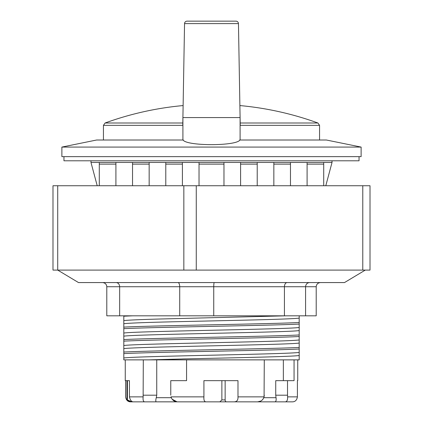 <?xml version="1.0" encoding="UTF-8"?>
<svg xmlns="http://www.w3.org/2000/svg" width="423" height="423" viewBox="0 0 423 423"><rect width="100%" height="100%" fill="white"/><g stroke="black" fill="none" stroke-linecap="round" stroke-linejoin="round"><path stroke-width="0.63" d="M103.445 140.013L103.445 125.345L182.773 125.345L184.55 23.598L238.456 23.598A2.496 2.496 0 0 0 235.96 21.15L187.045 21.15A2.496 2.496 0 0 0 184.55 23.598M238.456 23.598A2.496 2.496 0 0 0 235.96 21.15A2.496 2.496 0 0 1 238.456 23.598L240.095 117.573L182.91 117.573L182.91 139.035C181.53 146.511 241.475 146.511 240.095 139.035L240.095 117.573L240.227 125.345L319.561 125.345L317.916 122.998L240.19 122.998M182.815 122.998L105.084 122.998L103.445 125.345M123.807 315.817L123.807 316.203L132.743 315.817M299.156 322.5C271.138 324.039 151.878 325.573 123.796 327.111L123.807 316.208M123.807 327.111L123.807 328.671C151.878 327.132 271.138 325.599 299.156 324.06M123.807 339.569L123.807 328.676M299.156 334.968C271.138 336.507 151.878 338.04 123.796 339.579L123.807 341.144C151.873 339.595 271.143 338.072 299.177 336.518M148.605 359.873L123.807 359.873L123.807 358.001C133.885 356.134 289.099 354.268 299.193 352.401L299.193 347.442C271.122 348.964 151.878 350.514 123.807 352.042L123.807 341.15M123.807 352.042L123.807 353.607C151.878 352.068 271.138 350.535 299.156 348.996M123.807 358.001L123.807 353.617M123.807 320.597C129.295 319.973 145.11 319.349 171.246 318.731L286.033 315.817M332.029 160.793L332.029 162.458L90.977 162.458L90.977 160.793M199.032 162.458L199.032 185.734M223.968 185.734L223.968 162.458M186.564 359.873L186.564 380.652L170.77 380.652L170.77 395.198M287.518 380.652L287.518 395.198L275.733 395.198L275.733 380.652L294.059 380.652L294.059 359.873M203.923 380.652L237.985 380.652L237.985 396.864C238.186 400.221 236.795 401.887 233.808 401.85L177.422 401.85C174.281 401.75 172.135 400.089 170.982 396.864L203.923 396.864L203.923 380.652M283.352 380.652L283.352 359.873L264.285 359.873L264.074 396.864C262.99 400.036 260.843 401.697 257.633 401.85L219.891 401.85L221.874 399.909L225.142 399.909C225.126 401.327 225.782 401.972 227.098 401.85M225.142 399.909L225.142 380.652M221.874 399.909L221.874 380.652M297.406 380.652L297.739 380.652L297.406 380.652L297.406 396.864C296.893 400.068 295.275 401.728 292.563 401.85L285.261 401.85L292.563 401.85M133.689 401.85L130.686 401.85L126.937 399.909L127.402 399.909L127.402 380.652L129.427 380.652L129.427 396.864C130.226 400.221 131.537 401.887 133.372 401.85L144.618 401.85C143.339 401.697 142.842 400.036 143.138 396.864L129.427 396.864M125.261 359.873L125.261 380.652L129.427 380.652M130.686 401.85L130.443 401.85C127.73 401.734 126.117 400.068 125.594 396.864L125.594 380.652L126.937 380.652L126.937 399.909M257.221 185.734L257.221 162.458L240.592 162.458L240.592 185.734M149.16 185.734L149.16 162.458L149.16 164.119L132.536 164.119L132.536 185.734M132.536 162.458L132.536 164.119M182.408 162.458L182.408 185.734L182.408 162.458L182.408 164.119L165.784 164.119L165.784 185.734M165.784 162.458L165.784 164.119M290.469 185.734L290.469 164.119L273.845 164.119L273.845 162.458L273.845 185.734M290.469 164.119L290.469 162.458M323.717 185.734L323.717 162.458M323.717 164.119L307.093 164.119L307.093 162.458L307.093 185.734M257.221 164.119L240.592 164.119L240.592 162.458M115.913 185.734L115.913 162.458L99.289 162.458L99.289 185.734M99.289 164.119L115.913 164.119L115.913 162.458M133.795 401.85L143.402 401.85M279.598 401.85L272.512 401.85M260.785 401.057L257.633 401.85L285.261 401.85C286.91 401.75 287.703 400.089 287.629 396.864L287.518 395.198M144.618 401.85L177.073 401.839L172.098 399.185M165.367 401.85L175.868 401.85M156.351 401.85C155.632 401.691 155.606 400.306 156.277 397.694L156.743 395.198L156.743 359.873L143.302 359.873L143.138 396.864M156.277 397.694L171.257 397.694L171.447 398.117M278.387 401.85L247.138 401.85M274.934 401.839C276.018 401.617 276.388 400.237 276.039 397.694L275.733 395.198M263.867 397.525L263.598 398.149M262.376 399.867L262.905 399.259M203.923 396.864C203.675 400.068 204.346 401.728 205.938 401.85M127.402 399.909L131.759 401.85M264.285 395.198L264.074 396.864L237.985 396.864M123.812 333.06C133.848 331.167 289.126 329.353 299.193 327.46L299.193 318.107M123.807 345.533C133.88 343.666 289.11 341.8 299.193 339.933L299.193 327.46M299.193 315.817L299.193 318.112C293.594 318.942 260.98 319.825 222.889 320.655L171.241 321.824M299.193 339.928L299.193 347.436M299.193 352.396L299.193 355.521M182.562 358.942L196.806 358.641C243.6 357.599 292.737 356.557 299.193 355.51L299.193 359.873M299.146 359.873L148.573 359.873L182.567 358.968M123.807 323.706C129.295 323.082 145.11 322.463 171.246 321.84M123.807 348.642C133.88 346.775 289.11 344.909 299.193 343.042M316.203 286.725L316.203 315.817L106.797 315.817L106.797 286.725L316.203 286.725C316.462 284.208 317.885 282.823 320.475 282.569M287.016 282.569C285.446 282.823 284.584 284.208 284.425 286.725L284.425 315.817M214.265 282.569C213.948 282.823 213.774 284.208 213.742 286.725L213.742 315.817M178.041 282.569C179.061 282.823 179.622 284.208 179.722 286.725L179.722 315.817M116.225 282.569C118.308 282.823 119.455 284.208 119.661 286.725L119.661 315.817M102.53 282.569C105.116 282.823 106.543 284.208 106.797 286.725M309.541 282.569C307.14 282.823 305.818 284.208 305.58 286.725L305.58 315.817M365.276 270.101L344.496 282.569L78.504 282.569L57.724 270.101L52.991 270.101L52.991 185.734L57.724 185.734L57.724 270.101L196.261 270.101L196.261 185.734L57.724 185.734M362.786 185.734L362.786 270.101L370.009 270.101L370.009 185.734L196.261 185.734M362.786 270.101L196.261 270.101M359.042 156.637L359.042 160.793L63.958 160.793L63.958 156.637M183.318 140.013L96.608 140.013L61.88 147.082L61.88 156.637L361.12 156.637L361.12 147.082L326.392 140.013L239.688 140.013M61.88 147.082L361.12 147.082M223.968 164.119L199.032 164.119M156.743 395.198L143.302 395.198M276.039 397.694L263.799 397.694M297.406 396.864L287.629 396.864M123.817 336.174C133.885 334.318 289.099 332.43 299.188 330.575M319.561 140.013L319.561 125.345M183.117 105.565A311.709 311.709 0 0 0 105.084 122.998M317.916 122.998A311.709 311.709 0 0 0 239.883 105.565M297.739 359.873L297.739 380.652M97.211 185.734L90.977 162.458M325.795 185.734L332.029 162.458M183.836 185.734L183.836 270.101"/></g></svg>
